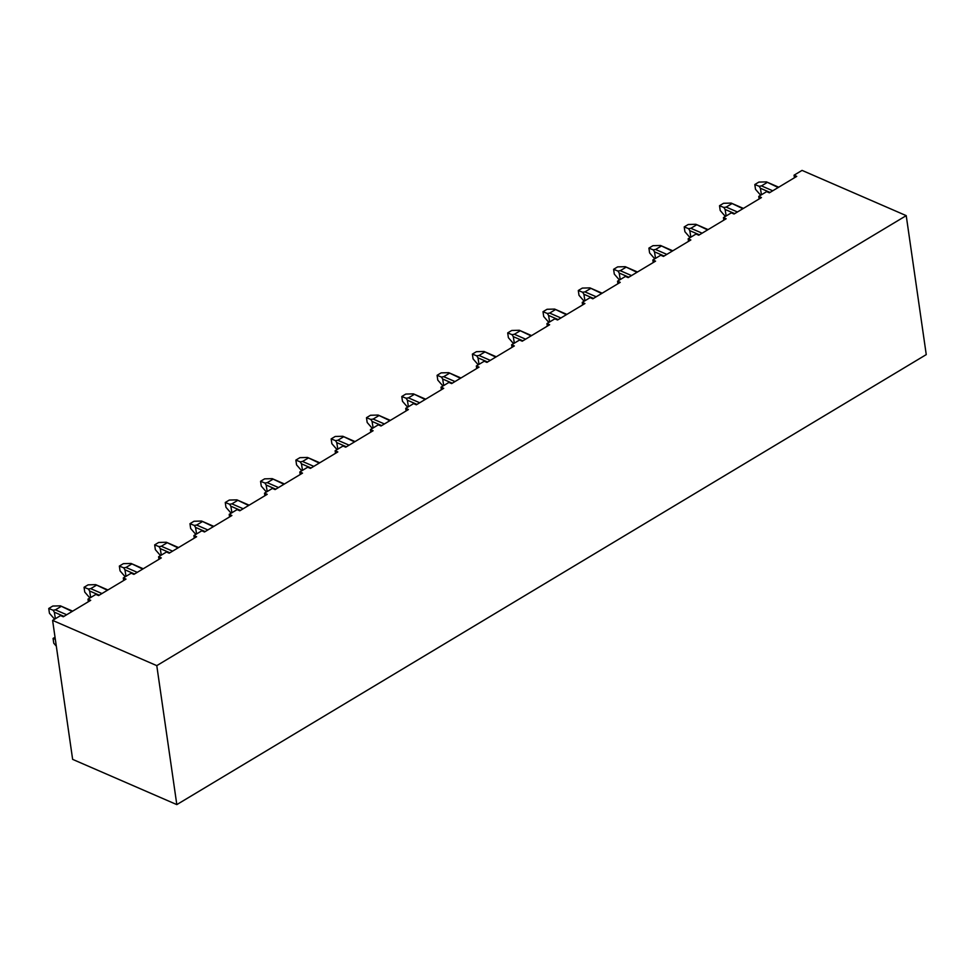 <?xml version="1.0" encoding="UTF-8"?>
<svg xmlns="http://www.w3.org/2000/svg" width="975" height="975" viewBox="0 0 975 975"><rect width="100%" height="100%" fill="white"/><g stroke="black" fill="none" stroke-linecap="round" stroke-linejoin="round"><path stroke-width="1.46" d="M156.78 665.632L52.601 620.393L72.638 759.367L176.816 804.607L156.78 665.632L906.226 215.633L802.047 170.393L794.064 175.183L796.758 176.365L769.36 192.818L766.655 191.636L758.757 196.389L761.463 197.559L734.053 214.012L731.36 212.842L723.45 217.583L726.156 218.753L698.758 235.207L696.053 234.037L688.155 238.777L690.848 239.96L663.451 256.413L660.745 255.231L652.848 259.984L655.553 261.154L628.144 277.607L625.45 276.437L617.541 281.178L620.246 282.348L592.837 298.801L590.143 297.631L582.246 302.372L584.939 303.542L557.542 319.995L554.836 318.825L546.938 323.566L549.644 324.748L522.234 341.201L519.541 340.031L511.631 344.772L514.337 345.942L486.927 362.395L484.234 361.225L476.336 365.966L479.03 367.136L451.632 383.589L448.927 382.419L441.029 387.16L443.722 388.342L416.325 404.796L413.619 403.613L405.722 408.367L408.428 409.537L381.018 425.99L378.324 424.82L370.427 429.561L373.12 430.731L345.723 447.184L343.017 446.014L335.12 450.755L337.813 451.937L310.416 468.39L307.71 467.208L299.812 471.961L302.518 473.131L275.108 489.584L272.415 488.414L264.505 493.155L267.211 494.325L239.813 510.778L237.108 509.608L229.21 514.349L231.904 515.519L204.506 531.972L201.801 530.802L193.903 535.543L196.609 536.725L169.199 553.178L166.506 551.996L158.596 556.749L161.302 557.919L133.904 574.372L131.198 573.202L123.301 577.943L125.994 579.113L98.597 595.567L95.891 594.397L87.994 599.138L90.699 600.32L63.29 616.773L60.596 615.591L52.601 620.393M87.994 599.138L88.359 601.709M123.301 577.943L123.667 580.515M158.596 556.749L158.974 559.321M193.903 535.543L194.281 538.115M229.21 514.349L229.576 516.921M264.505 493.155L264.883 495.727M299.812 471.961L300.19 474.533M335.12 450.755L335.485 453.326M370.427 429.561L370.793 432.132M405.722 408.367L406.1 410.938M441.029 387.16L441.395 389.732M476.336 365.966L476.702 368.538M511.631 344.772L512.009 347.344M546.938 323.566L547.304 326.15M582.246 302.372L582.611 304.943M617.541 281.178L617.918 283.749M652.848 259.984L653.213 262.555M688.155 238.777L688.521 241.349M723.45 217.583L723.828 220.155M758.757 196.389L759.123 198.961M794.064 175.183L794.43 177.755M176.816 804.607L926.25 354.607L906.226 215.633M726.156 215.962L725.095 209.442L734.711 213.623M725.534 216.328L726.022 215.914L725.095 216.145L720.208 210.502L719.513 205.713L723.852 207.468L725.095 209.442M719.513 205.713L723.547 203.288L731.152 203.08L731.628 203.824L726.18 207.09L723.852 207.468M731.152 203.08L742.877 208.711M690.848 237.157L689.788 230.636L699.404 234.817M690.227 237.534L690.727 237.108L689.788 237.339L684.901 231.709L684.206 226.919L688.545 228.662L689.788 230.636M684.206 226.919L688.24 224.494L695.845 224.287L696.321 225.018L690.873 228.296L688.545 228.662M695.845 224.287L707.582 229.905M655.541 258.363L654.481 251.83L664.109 256.011M654.932 258.728L655.419 258.302L654.493 258.533L649.594 252.903L648.911 248.113L653.238 249.868L654.481 251.83M648.911 248.113L652.945 245.688L660.538 245.481L661.013 246.224L655.578 249.49L653.238 249.868M660.538 245.481L672.275 251.111M620.246 279.557L619.186 273.037L628.802 277.205M619.625 279.923L620.112 279.508L619.186 279.74L614.299 274.097L613.604 269.307L617.943 271.062L619.186 273.037M613.604 269.307L617.638 266.882L625.243 266.675L625.718 267.418L620.271 270.684L617.943 271.062M625.243 266.675L636.967 272.305M584.939 300.751L583.879 294.231L593.495 298.411M584.317 301.129L584.805 300.702L583.879 300.934L578.992 295.303L578.297 290.501L582.636 292.256L583.879 294.231M578.297 290.501L582.331 288.088L589.936 287.881L590.411 288.612L584.963 291.891L582.636 292.256M589.936 287.881L601.673 293.499M549.632 321.957L548.572 315.425L558.2 319.605M549.023 322.323L549.51 321.896L548.584 322.128L543.684 316.497L543.002 311.707L547.328 313.462L548.572 315.425M543.002 311.707L547.036 309.282L554.629 309.075L555.104 309.818L549.656 313.085L547.328 313.462M554.629 309.075L566.365 314.706M514.337 343.151L513.277 336.631L522.893 340.799M513.715 343.517L514.203 343.09L513.277 343.322L508.389 337.691L507.695 332.902L512.033 334.657L513.277 336.631M507.695 332.902L511.729 330.476L519.334 330.269L519.809 331.013L514.361 334.279L512.033 334.657M519.334 330.269L531.058 335.9M479.03 364.345L477.969 357.825L487.585 362.005M478.408 364.723L478.896 364.297L477.969 364.528L473.082 358.898L472.388 354.096L476.726 355.851L477.969 357.825M472.388 354.096L476.422 351.683L484.027 351.475L484.502 352.207L479.054 355.473L476.726 355.851M484.027 351.475L495.763 357.094M443.722 385.552L442.662 379.019L452.29 383.199M443.113 385.917L443.601 385.491L442.674 385.722L437.775 380.092L437.092 375.302L441.419 377.057L442.662 379.019M437.092 375.302L441.127 372.877L448.719 372.669L449.195 373.401L443.747 376.679L441.419 377.057M448.719 372.669L460.456 378.288M408.415 406.746L407.367 400.213L416.983 404.393M407.806 407.111L408.293 406.685L407.367 406.916L402.468 401.286L401.785 396.496L406.124 398.251L407.367 400.213M401.785 396.496L405.819 394.071L413.424 393.863L413.9 394.607L408.452 397.873L406.124 398.251M413.424 393.863L425.149 399.494M373.12 427.94L372.06 421.419L381.676 425.6M372.499 428.305L372.986 427.891L372.06 428.122L367.173 422.48L366.478 417.69L370.817 419.445L372.06 421.419M366.478 417.69L370.512 415.265L378.117 415.058L378.592 415.801L373.145 419.067L370.817 419.445M378.117 415.058L389.854 420.688M337.813 449.134L336.753 442.613L346.381 446.794M337.204 449.512L337.691 449.085L336.765 449.317L331.866 443.686L331.171 438.896L335.51 440.639L336.753 442.613M331.171 438.896L335.217 436.471L342.81 436.264L343.285 436.995L337.837 440.273L335.51 440.639M342.81 436.264L354.547 441.882M302.506 470.34L301.458 463.808L311.074 467.988M301.897 470.706L302.384 470.279L301.458 470.511L296.558 464.88L295.876 460.09L300.202 461.845L301.458 463.808M295.876 460.09L299.91 457.665L307.515 457.458L307.99 458.201L302.543 461.467L300.202 461.845M307.515 457.458L319.239 463.088M267.211 491.534L266.151 485.014L275.767 489.182M266.589 491.9L267.077 491.473L266.151 491.717L261.263 486.074L260.569 481.284L264.908 483.039L266.151 485.014M260.569 481.284L264.603 478.859L272.208 478.652L272.683 479.395L267.235 482.662L264.908 483.039M272.208 478.652L283.944 484.283M231.904 512.728L230.843 506.208L240.472 510.388M231.294 513.106L231.782 512.679L230.856 512.911L225.956 507.28L225.262 502.478L229.6 504.233L230.843 506.208M225.262 502.478L229.296 500.065L236.901 499.858L237.376 500.589L231.928 503.868L229.6 504.233M236.901 499.858L248.637 505.477M196.597 533.934L195.536 527.402L205.164 531.582M195.987 534.3L196.475 533.873L195.548 534.105L190.649 528.474L189.967 523.685L194.293 525.44L195.536 527.402M189.967 523.685L194.001 521.259L201.593 521.052L202.081 521.783L196.633 525.062L194.293 525.44M201.593 521.052L213.33 526.683M161.302 555.128L160.241 548.608L169.857 552.776M160.68 555.494L161.168 555.067L160.241 555.299L155.354 549.668L154.659 544.879L158.998 546.634L160.241 548.608M154.659 544.879L158.693 542.453L166.298 542.246L166.774 542.99L161.326 546.256L158.998 546.634M166.298 542.246L178.035 547.877M125.994 576.322L124.934 569.802L134.562 573.982M125.385 576.688L125.873 576.274L124.946 576.505L120.047 570.875L119.352 566.073L123.691 567.828L124.934 569.802M119.352 566.073L123.386 563.66L130.991 563.44L131.467 564.184L126.019 567.45L123.691 567.828M130.991 563.44L142.728 569.071M90.687 597.517L89.627 590.996L99.255 595.177M90.078 597.894L90.565 597.468L89.639 597.699L84.74 592.069L84.057 587.279L88.384 589.022L89.627 590.996M84.057 587.279L88.091 584.854L95.684 584.647L96.172 585.378L90.724 588.656L88.384 589.022M95.684 584.647L107.421 590.265M55.039 637.236L53.064 638.418L55.343 639.344M56.318 646.169L53.759 643.22L53.064 638.418M55.392 618.723L54.332 612.19L63.948 616.371M54.771 619.088L55.258 618.662L54.332 618.893L49.445 613.263L48.75 608.473L53.089 610.228L54.332 612.19M48.75 608.473L52.784 606.048L60.389 605.841L60.864 606.584L55.417 609.85L53.089 610.228M60.389 605.841L72.113 611.471M761.451 194.768L760.39 188.236L770.018 192.416M760.841 195.134L761.329 194.707L760.402 194.939L755.503 189.308L754.821 184.519L759.147 186.274L760.39 188.236M754.821 184.519L758.855 182.093L766.447 181.886L766.923 182.63L761.487 185.896L759.147 186.274M766.447 181.886L778.184 187.517M726.18 207.09L737.441 211.977M690.873 228.296L702.134 233.183M655.578 249.49L666.827 254.377M620.271 270.684L631.52 275.572M584.963 291.891L596.225 296.778M549.656 313.085L560.918 317.972M514.361 334.279L525.61 339.166M479.054 355.473L490.315 360.372M443.747 376.679L455.008 381.566M408.452 397.873L419.701 402.76M373.145 419.067L384.406 423.954M337.837 440.273L349.099 445.161M302.543 461.467L313.792 466.355M267.235 482.662L278.497 487.549M231.928 503.868L243.189 508.755M196.633 525.062L207.882 529.949M161.326 546.256L172.587 551.143M126.019 567.45L137.28 572.349M90.724 588.656L101.973 593.543M55.417 609.85L66.678 614.737M761.487 185.896L772.736 190.783M743.401 208.406L731.238 203.117M708.094 229.6L695.931 224.323M672.787 250.794L660.623 245.517M637.492 272.001L625.328 266.711M602.184 293.195L590.021 287.918M566.877 314.389L554.714 309.112M531.582 335.595L519.419 330.306M496.275 356.789L484.112 351.5M460.968 377.983L448.805 372.706M425.673 399.177L413.51 393.9M390.366 420.383L378.202 415.094M355.058 441.577L342.895 436.3M319.763 462.772L307.6 457.494M284.456 483.978L272.293 478.688M249.149 505.172L236.986 499.895M213.842 526.366L201.691 521.089M178.547 547.56L166.384 542.283M143.24 568.766L131.077 563.477M107.933 589.96L95.769 584.683M72.638 611.154L60.474 605.877M778.696 187.2L766.533 181.923"/></g></svg>
